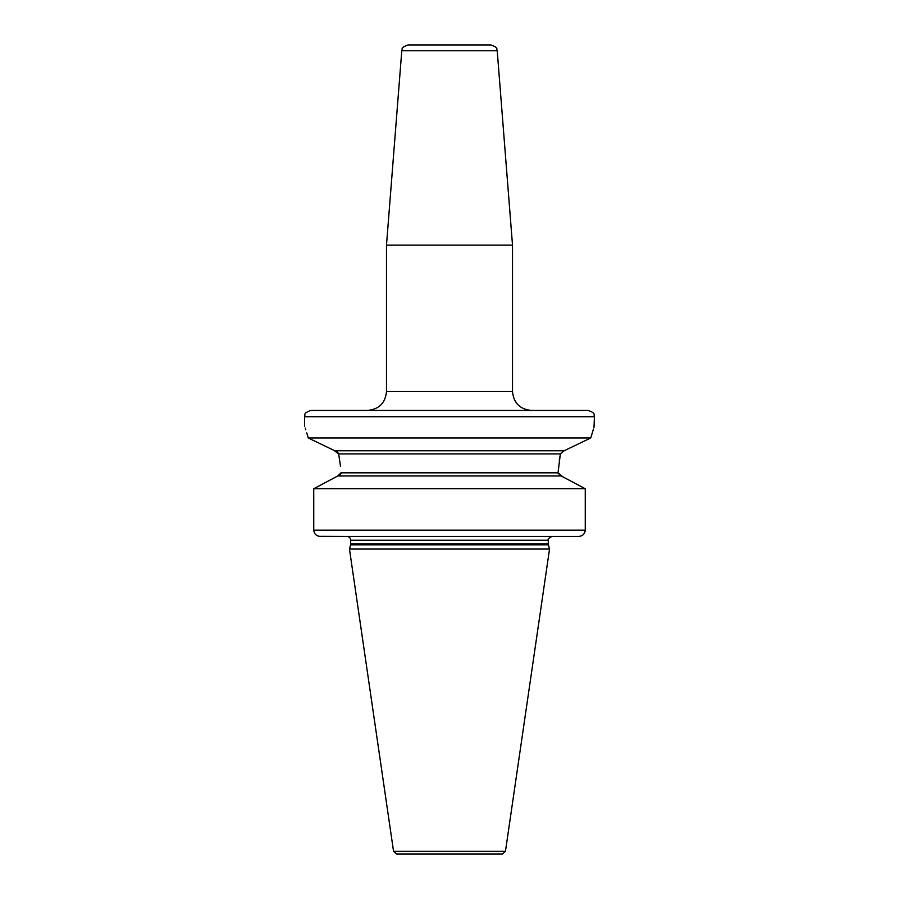 <?xml version="1.0" encoding="UTF-8"?>
<svg xmlns="http://www.w3.org/2000/svg" width="899" height="899" viewBox="0 0 899 899"><rect width="100%" height="100%" fill="white"/><g stroke="black" fill="none" stroke-linecap="round" stroke-linejoin="round"><path stroke-width="1.35" d="M497.214 50.76C495.765 49.04 499.698 48.108 490.933 44.95L408.067 44.95C399.302 48.108 403.235 49.04 401.786 50.76L386.491 245.112L512.509 245.112L497.214 50.76L401.786 50.76M449.5 410.427L310.874 410.427C302.233 413.461 305.772 414.889 304.57 416.731L594.43 416.731C593.228 414.889 596.767 413.461 588.126 410.427L449.5 410.427M308.256 437.97L334.799 450.759L564.201 450.759L590.744 437.97L308.256 437.97C303.424 422.272 303.424 422.272 308.256 437.97L306.773 432.88M305.784 429.778L305.233 428.104M593.452 429.048L590.744 437.97C595.576 422.272 595.576 422.272 590.744 437.97L564.201 450.759L560.358 453.905L338.642 453.905L340.541 466.401M338.642 453.905L334.068 450.41M326.315 446.691L318.999 443.162M313.313 440.42L308.93 438.296M338.62 453.826L337.395 451.86M336.743 451.388L335.732 450.927M578.608 536.456L320.482 536.456C316.448 536.164 314.201 534.062 313.74 530.163L313.74 488.753L337.81 475.964L324.056 483.235M339.114 475.65L339.8 475.234M340.474 474.526L340.878 473.661M562.988 476.908L558.032 472.818L340.968 472.818L337.81 475.964L561.19 475.964L585.26 488.753L313.74 488.753M583.125 487.606L564.887 477.908M558.032 472.818L560.358 453.905M594.43 416.731L594.014 427.385M559.774 456.928L559.245 460.108M558.021 472.885L558.212 473.93M559.245 475.268L560.133 475.751M552.211 536.456L578.518 536.456C582.552 536.152 584.799 534.051 585.26 530.163L585.26 488.753M313.74 530.163L585.26 530.163L585.114 531.5M319.19 536.343L346.789 536.456M350.599 544.839L349.464 549.064L549.536 549.064L548.401 544.839L350.599 544.839L350.722 540.243C350.498 537.939 349.239 536.681 346.947 536.456M393.548 851.353L505.452 851.353L502.327 854.05L396.673 854.05L393.548 851.353L349.464 549.064M493.607 854.05L405.393 854.05M367.579 410.427C379.063 409.315 385.368 403.01 386.491 391.526L512.509 391.526L512.509 245.112M350.722 543.861L548.278 543.861L548.278 540.243L350.722 540.243M512.509 391.526C513.632 403.01 519.937 409.315 531.421 410.427M304.57 426.182L304.57 416.731M548.278 540.243C547.592 539.153 548.862 537.894 552.053 536.456M548.278 543.861L548.401 544.839M505.452 851.353L549.536 549.064M386.491 391.526L386.491 245.112"/></g></svg>
